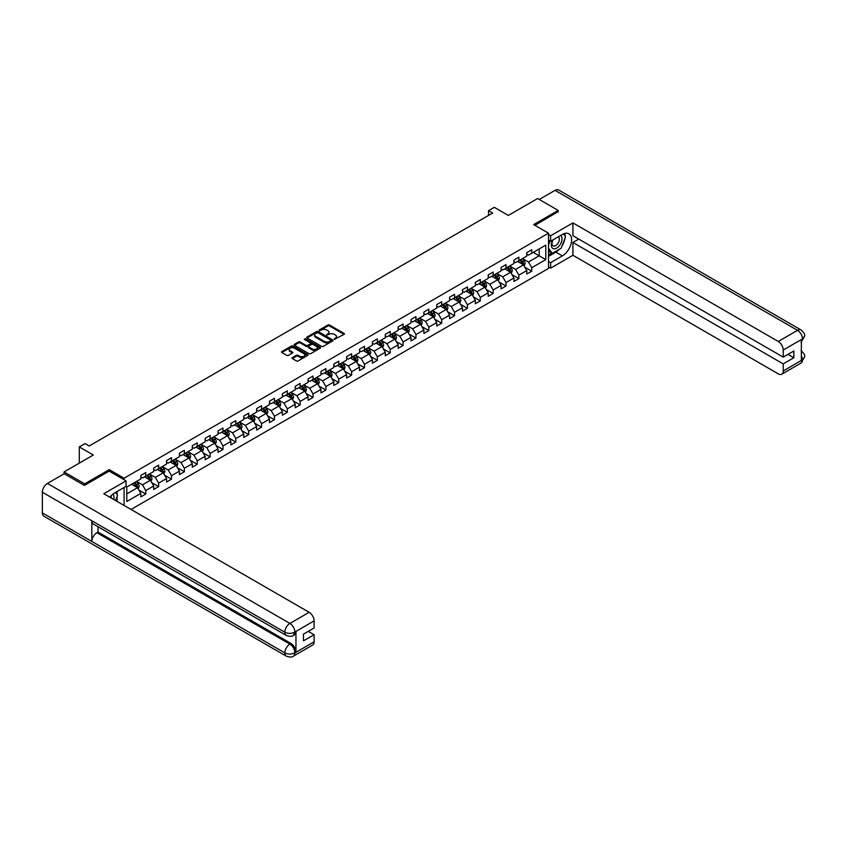 <?xml version="1.0" encoding="UTF-8"?>
<svg xmlns="http://www.w3.org/2000/svg" width="847" height="847" viewBox="0 0 847 847"><rect width="100%" height="100%" fill="white"/><g stroke="black" fill="none" stroke-linecap="round" stroke-linejoin="round"><path stroke-width="1.27" d="M334.332 339.34L344.073 334.374A1.143 0.656 0 0 0 344.073 333.432L329.494 325.026A1.143 0.656 0 0 0 327.874 325.026L319.277 329.991L319.277 330.637L321.521 330.002A3.663 2.118 0 0 1 326.698 330.002L327.916 330.701A3.663 2.118 0 0 1 328.985 332.193A3.663 2.118 0 0 1 327.916 333.697L326.804 334.988L329.049 334.343A3.663 2.118 0 0 1 334.237 334.343L335.444 335.052A3.663 2.118 0 0 1 336.524 336.545A3.663 2.118 0 0 1 335.444 338.038L334.332 339.34L334.332 338.684M292.342 357.646A1.143 0.656 0 0 0 292.342 358.577L296.429 360.938A1.143 0.656 0 0 0 298.049 360.938L307.599 355.422A1.143 0.656 0 0 0 307.599 354.491L293.03 346.074A1.143 0.656 0 0 0 291.41 346.074L281.85 351.59A1.143 0.656 0 0 0 281.85 352.532L286.794 355.38A1.143 0.656 0 0 0 288.414 355.38L292.501 353.019A1.143 0.656 0 0 0 292.501 352.087L290.055 350.669A3.06 1.768 0 0 1 289.155 349.419A3.06 1.768 0 0 1 291.04 347.789A3.06 1.768 0 0 1 294.385 348.17L303.978 353.707A3.06 1.768 0 0 1 304.867 354.957A3.06 1.768 0 0 1 302.982 356.587A3.06 1.768 0 0 1 299.647 356.206L298.049 355.285A1.143 0.656 0 0 0 296.429 355.285L292.342 357.646L292.342 358.577M558.226 211.856L558.226 210.427L537.612 198.516L508.327 215.424L494.309 207.324L488.539 210.659L492.658 213.042L89.2 445.977L85.071 443.606L79.3 446.93L79.3 463.129M109.242 471.176L109.242 469.651L84.658 483.838L64.044 471.938L93.318 455.03L79.3 446.93M109.242 469.651L124.086 478.216L548.496 233.19L548.496 268.425L131.01 509.46M558.226 210.427L533.652 224.614L548.496 233.19M321.606 346.402A1.143 0.656 0 0 0 323.226 346.402L332.776 340.886A1.143 0.656 0 0 0 332.776 339.954L318.207 331.537A1.143 0.656 0 0 0 316.587 331.537L307.027 337.053A1.143 0.656 0 0 0 307.027 337.995L321.606 346.402M304.56 339.509L320.166 348.17L310.637 353.675A1.143 0.656 0 0 1 309.017 353.675L294.438 345.258L298.536 342.919L298.536 341.966L294.438 344.327A1.143 0.656 0 0 0 294.438 345.258L294.438 344.327M298.536 342.919A1.143 0.656 0 0 1 300.145 342.919L300.145 341.966A1.143 0.656 0 0 0 298.536 341.966M300.145 341.966L306.063 345.375A1.143 0.656 0 0 0 307.683 345.375L310.394 343.808A1.143 0.656 0 0 0 310.394 342.876L304.242 339.319L305.375 338.673L320.187 347.228A1.143 0.656 0 0 1 320.187 348.159L320.187 347.228M64.044 473.833L64.044 471.938M84.658 483.838L84.658 485.267M124.086 505.458L124.086 487.501M124.086 479.741L124.086 478.216M138.887 490.053L145.769 494.023L145.769 490.551L153.688 485.977L153.688 489.46L158.643 486.602L158.643 483.118L166.552 478.555L166.552 482.028L171.507 479.169L171.507 475.696L179.426 471.123L179.426 474.595L184.371 471.747L184.371 468.264L192.29 463.701L192.29 467.173L197.235 464.315L197.235 460.842L205.154 456.268L205.154 459.741L210.098 456.882L210.098 453.41L218.018 448.836L218.018 452.319L222.973 449.461L222.973 445.977L230.882 441.414L230.882 444.887L235.837 442.028L235.837 438.555L243.756 433.982L243.756 437.454L248.7 434.606L248.7 431.123L256.62 426.56L256.62 430.032L261.564 427.174L261.564 423.701L269.484 419.127L269.484 422.6L274.439 419.741L274.439 416.269L282.347 411.695L282.347 415.178L287.302 412.32L287.302 408.847L295.222 404.273L295.222 407.746L300.166 404.887L300.166 401.414L308.086 396.841L308.086 400.313L313.03 397.465L313.03 393.982L320.949 389.419L320.949 392.892L325.894 390.033L325.894 386.56L333.813 381.986L333.813 385.459L338.768 382.6L338.768 379.128L346.677 374.554L346.677 378.037L351.632 375.179L351.632 371.706L359.552 367.132L359.552 370.605L364.496 367.746L364.496 364.274L372.415 359.7L372.415 363.183L377.36 360.324L377.36 356.841L385.279 352.278L385.279 355.751L390.223 352.892L390.223 349.419L398.143 344.845L398.143 348.318L403.098 345.46L403.098 341.987L411.007 337.413L411.007 340.896L415.962 338.038L415.962 334.565L423.881 329.991L423.881 333.464L428.826 330.605L428.826 327.133L436.745 322.559L436.745 326.042L441.689 323.183L441.689 319.7L449.609 315.137L449.609 318.61L454.553 315.751L454.553 312.278L462.473 307.705L462.473 311.177L467.428 308.329L467.428 304.846L475.336 300.272L475.336 303.755L480.291 300.897L480.291 297.424L488.211 292.85L488.211 296.323L493.155 293.464L493.155 289.992L501.075 285.418L501.075 288.901L506.019 286.042L506.019 282.559L513.938 277.996L513.938 281.469L518.883 278.61L518.883 275.137L526.802 270.564L526.802 274.036L531.757 271.188L531.757 267.705L545.775 259.616L545.775 245.132L539.179 248.944L539.179 255.805L545.775 259.616M145.769 494.023L140.824 496.882L140.824 493.409L126.806 501.498L126.806 487.025L140.824 478.936L140.824 475.453L145.769 472.605L145.769 476.078L153.688 471.504L153.688 468.031L158.643 465.172L158.643 468.645L166.552 464.071L166.552 460.599L171.507 457.74L171.507 461.223L179.426 456.649L179.426 453.177L184.371 450.318L184.371 453.791L192.29 449.217L192.29 445.744L197.235 442.886L197.235 446.358L205.154 441.795L205.154 438.312L210.098 435.464L210.098 438.937L218.018 434.363L218.018 430.89L222.973 428.031L222.973 431.504L230.882 426.941L230.882 423.458L235.837 420.599L235.837 424.082L243.756 419.509L243.756 416.036L248.7 413.177L248.7 416.65L256.62 412.076L256.62 408.603L261.564 405.745L261.564 409.217L269.484 404.654L269.484 401.171L274.439 398.323L274.439 401.796L282.347 397.222L282.347 393.749L287.302 390.891L287.302 394.363L295.222 389.8L295.222 386.317L300.166 383.458L300.166 386.941L308.086 382.368L308.086 378.895L313.03 376.036L313.03 379.509L320.949 374.935L320.949 371.462L325.894 368.604L325.894 372.077L333.813 367.513L333.813 364.03L338.768 361.182L338.768 364.655L346.677 360.081L346.677 356.608L351.632 353.75L351.632 357.222L359.552 352.659L359.552 349.176L364.496 346.317L364.496 349.8L372.415 345.227L372.415 341.754L377.36 338.895L377.36 342.368L385.279 337.794L385.279 334.321L390.223 331.463L390.223 334.946L398.143 330.372L398.143 326.889L403.098 324.041L403.098 327.514L411.007 322.94L411.007 319.467L415.962 316.609L415.962 320.081L423.881 315.518L423.881 312.035L428.826 309.176L428.826 312.659L436.745 308.086L436.745 304.613L441.689 301.754L441.689 305.227L449.609 300.653L449.609 297.181L454.553 294.322L454.553 297.805L462.473 293.231L462.473 289.748L467.428 286.9L467.428 290.373L475.336 285.799L475.336 282.326L480.291 279.468L480.291 282.94L488.211 278.377L488.211 274.894L493.155 272.035L493.155 275.519L501.075 270.945L501.075 267.472L506.019 264.613L506.019 268.086L513.938 263.512L513.938 260.04L518.883 257.181L518.883 260.664L526.802 256.09L526.802 252.618L531.757 249.759L531.757 253.232L545.775 245.132M144.456 476.84L150.395 480.27L142.476 484.833L136.536 481.414M140.824 477.03L142.476 477.983L145.769 476.078M142.476 484.833L145.769 490.551M150.395 480.27L153.688 485.977M157.32 469.407L163.259 472.838L155.34 477.412L149.4 473.981M153.688 469.598L155.34 470.551L158.643 468.645M155.34 477.412L158.643 483.118M163.259 472.838L166.552 478.555M170.183 461.986L176.123 465.405L168.204 469.979L162.264 466.549M166.552 462.176L168.204 463.129L171.507 461.223M168.204 469.979L171.507 475.696M176.123 465.405L179.426 471.123M183.047 454.553L188.987 457.983L181.067 462.557L175.138 459.127M179.426 454.744L181.067 455.697L184.371 453.791M181.067 462.557L184.371 468.264M188.987 457.983L192.29 463.701M195.922 447.121L201.851 450.551L193.942 455.125L188.002 451.695M192.29 447.311L193.942 448.264L197.235 446.358M193.942 455.125L197.235 460.842M201.851 450.551L205.154 456.268M208.786 439.699L214.725 443.129L206.806 447.692L200.866 444.273M205.154 439.889L206.806 440.842L210.098 438.937M206.806 447.692L210.098 453.41M214.725 443.129L218.018 448.836M221.649 432.266L227.589 435.697L219.669 440.271L213.73 436.84M218.018 432.457L219.669 433.41L222.973 431.504M219.669 440.271L222.973 445.977M227.589 435.697L230.882 441.414M234.513 424.845L240.453 428.264L232.533 432.838L226.594 429.408M230.882 425.035L232.533 425.988L235.837 424.082M232.533 432.838L235.837 438.555M240.453 428.264L243.756 433.982M247.377 417.412L253.317 420.843L245.397 425.416L239.468 421.986M243.756 417.603L245.397 418.556L248.7 416.65M245.397 425.416L248.7 431.123M253.317 420.843L256.62 426.56M260.251 409.98L266.191 413.41L258.271 417.984L252.332 414.554M256.62 410.17L258.271 411.123L261.564 409.217M258.271 417.984L261.564 423.701M266.191 413.41L269.484 419.127M273.115 402.558L279.055 405.988L271.135 410.551L265.196 407.132M269.484 402.748L271.135 403.701L274.439 401.796M271.135 410.551L274.439 416.269M279.055 405.988L282.347 411.695M285.979 395.126L291.919 398.556L283.999 403.13L278.06 399.699M282.347 395.316L283.999 396.269L287.302 394.363M283.999 403.13L287.302 408.847M291.919 398.556L295.222 404.273M298.843 387.704L304.782 391.123L296.863 395.697L290.923 392.267M295.222 387.894L296.863 388.847L300.166 386.941M296.863 395.697L300.166 401.414M304.782 391.123L308.086 396.841M311.707 380.271L317.646 383.702L309.737 388.275L303.798 384.845M308.086 380.462L309.737 381.415L313.03 379.509M309.737 388.275L313.03 393.982M317.646 383.702L320.949 389.419M324.581 372.839L330.521 376.269L322.601 380.843L316.662 377.413M320.949 373.029L322.601 373.982L325.894 372.077M322.601 380.843L325.894 386.56M330.521 376.269L333.813 381.986M337.445 365.417L343.384 368.847L335.465 373.411L329.525 369.991M333.813 365.608L335.465 366.56L338.768 364.655M335.465 373.411L338.768 379.128M343.384 368.847L346.677 374.554M350.309 357.985L356.248 361.415L348.329 365.989L342.389 362.558M346.677 358.175L348.329 359.128L351.632 357.222M348.329 365.989L351.632 371.706M356.248 361.415L359.552 367.132M363.172 350.563L369.112 353.993L361.193 358.556L355.253 355.126M359.552 350.753L361.193 351.706L364.496 349.8M361.193 358.556L364.496 364.274M369.112 353.993L372.415 359.7M376.047 343.13L381.976 346.561L374.067 351.134L368.127 347.704M372.415 343.321L374.067 344.274L377.36 342.368M374.067 351.134L377.36 356.841M381.976 346.561L385.279 352.278M388.911 335.698L394.85 339.128L386.931 343.702L380.991 340.272M385.279 335.888L386.931 336.841L390.223 334.946M386.931 343.702L390.223 349.419M394.85 339.128L398.143 344.845M401.774 328.276L407.714 331.706L399.795 336.27L393.855 332.85M398.143 328.467L399.795 329.419L403.098 327.514M399.795 336.27L403.098 341.987M407.714 331.706L411.007 337.413M414.638 320.844L420.578 324.274L412.658 328.848L406.719 325.417M411.007 321.034L412.658 321.987L415.962 320.081M412.658 328.848L415.962 334.565M420.578 324.274L423.881 329.991M427.502 313.422L433.442 316.852L425.522 321.415L419.593 317.985M423.881 313.612L425.522 314.565L428.826 312.659M425.522 321.415L428.826 327.133M433.442 316.852L436.745 322.559M440.376 305.989L446.305 309.42L438.397 313.993L432.457 310.563M436.745 306.18L438.397 307.133L441.689 305.227M438.397 313.993L441.689 319.7M446.305 309.42L449.609 315.137M453.24 298.567L459.18 301.987L451.26 306.561L445.321 303.131M449.609 298.758L451.26 299.7L454.553 297.805M451.26 306.561L454.553 312.278M459.18 301.987L462.473 307.705M466.104 291.135L472.044 294.565L464.124 299.129L458.185 295.709M462.473 291.326L464.124 292.279L467.428 290.373M464.124 299.129L467.428 304.846M472.044 294.565L475.336 300.272M478.968 283.703L484.908 287.133L476.988 291.707L471.048 288.276M475.336 283.893L476.988 284.846L480.291 282.94M476.988 291.707L480.291 297.424M484.908 287.133L488.211 292.85M491.832 276.281L497.771 279.711L489.852 284.274L483.923 280.844M488.211 276.471L489.852 277.424L493.155 275.519M489.852 284.274L493.155 289.992M497.771 279.711L501.075 285.418M504.706 268.848L510.635 272.279L502.726 276.853L496.787 273.422M501.075 269.039L502.726 269.992L506.019 268.086M502.726 276.853L506.019 282.559M510.635 272.279L513.938 277.996M517.57 261.427L523.51 264.846L515.59 269.42L509.65 265.99M513.938 261.617L515.59 262.559L518.883 260.664M515.59 269.42L518.883 275.137M523.51 264.846L526.802 270.564M533.239 252.374L539.179 255.805L528.454 261.998L522.514 258.568M526.802 254.185L528.454 255.138L531.757 253.232M528.454 261.998L531.757 267.705M488.539 210.659L488.539 215.424M126.806 493.886L137.521 487.692L131.592 484.262M137.521 487.692L140.824 493.409M524.865 267.207L531.757 271.188M512.001 274.64L518.883 278.61M499.137 282.062L506.019 286.042M486.273 289.494L493.155 293.464M473.399 296.916L480.291 300.897M460.535 304.348L467.428 308.329M447.671 311.781L454.553 315.751M434.807 319.203L441.689 323.183M421.944 326.635L428.826 330.605M409.069 334.057L415.962 338.038M396.205 341.489L403.098 345.46M383.342 348.922L390.223 352.892M370.478 356.343L377.36 360.324M357.614 363.776L364.496 367.746M344.74 371.198L351.632 375.179M331.876 378.63L338.768 382.6M319.012 386.063L325.894 390.033M306.148 393.484L313.03 397.465M293.274 400.917L300.166 404.887M280.41 408.339L287.302 412.32M267.546 415.771L274.439 419.741M254.682 423.193L261.564 427.174M241.819 430.625L248.7 434.606M228.944 438.058L235.837 442.028M216.08 445.48L222.973 449.461M203.216 452.912L210.098 456.882M190.353 460.334L197.235 464.315M177.489 467.766L184.371 471.747M164.614 475.199L171.507 479.169M151.751 482.621L158.643 486.602M334.65 339.446L335.444 338.991A3.663 2.118 0 0 0 336.524 337.498L336.524 336.545M328.985 332.193L328.985 333.146A3.663 2.118 0 0 1 327.916 334.639L327.122 335.105M344.051 334.374L329.494 325.979A1.143 0.656 0 0 0 327.874 325.979L319.594 330.753M332.755 340.896L318.207 332.49A1.143 0.656 0 0 0 316.587 332.49L307.048 337.995L307.027 337.053M330.753 340.748L330.753 340.092L317.964 332.712L315.656 333.39A3.663 2.118 0 0 0 314.576 334.883A3.663 2.118 0 0 0 315.656 336.375L324.401 341.426A3.663 2.118 0 0 0 329.578 341.426L330.753 340.748L330.753 341.701L330.753 341.045M314.576 334.883L314.576 335.836A3.663 2.118 0 0 0 315.656 337.328L315.656 336.375M330.753 341.701L329.578 342.379A3.663 2.118 0 0 1 324.401 342.379L315.656 337.328M300.145 342.919L306.063 346.328A1.143 0.656 0 0 0 307.683 346.328L310.394 344.761A1.143 0.656 0 0 0 310.722 344.295L310.722 343.342M312.194 348.922A3.06 1.768 0 0 0 315.529 349.303A3.06 1.768 0 0 0 317.424 347.662A3.06 1.768 0 0 0 316.524 346.412L313.146 344.464A1.143 0.656 0 0 0 311.527 344.464L308.816 346.031A1.143 0.656 0 0 0 308.816 346.963L312.194 348.922L312.194 349.875A3.06 1.768 0 0 0 315.529 350.256A3.06 1.768 0 0 0 317.424 348.615L317.424 347.662M308.477 346.497L308.477 347.45A1.143 0.656 0 0 0 308.816 347.916L308.816 346.963M312.194 349.875L308.816 347.916M304.867 354.957L304.867 355.909A3.06 1.768 0 0 1 302.982 357.54A3.06 1.768 0 0 1 299.647 357.159L298.049 356.238A1.143 0.656 0 0 0 296.429 356.238L292.353 358.588M289.155 349.419L289.155 350.372A3.06 1.768 0 0 0 290.055 351.621L290.055 350.669M292.501 352.087L292.501 353.019L290.055 351.621M307.577 355.433L293.03 347.026A1.143 0.656 0 0 0 291.41 347.026L281.871 352.532M524.155 265.979L525.14 263.512A3.092 1.789 -120 0 0 524.155 260.876L522.451 258.6M519.486 262.528L518.322 260.982M519.889 260.082L521.593 262.348A3.092 1.789 60 0 1 522.483 264.211L523.467 263.639A3.092 1.789 -120 0 0 522.588 261.776L520.884 259.51M520.111 259.955L521.996 262.475A1.578 0.911 60 0 1 522.281 262.951L523.467 263.639M552.678 240.061A7.581 4.373 120 0 0 553.98 248.806A7.581 4.373 120 0 0 560.83 243.385A7.581 4.373 120 0 0 560.64 235.455M553.102 239.807A5.188 2.996 120 0 0 553.091 245.831A5.188 2.996 120 0 0 553.853 246.064A5.188 2.996 120 0 0 558.597 242.231A5.188 2.996 120 0 0 558.279 236.842A5.188 2.996 120 0 0 558.268 236.832M563.541 233.878L565.563 236.758L561.116 248.235L552.212 253.369L548.496 250.881M552.212 253.369L548.496 248.097M548.496 245.132L550.127 240.94M113.763 499.497A7.581 4.373 120 0 0 112.757 494.193M111.349 498.1A5.188 2.996 120 0 0 110.819 495.971M115.488 492.467L117.564 495.41L115.573 500.545M559.475 249.177A13.118 7.581 120 0 1 555.833 252.141L562.355 255.9A13.118 7.581 120 0 0 570.92 244.338A13.118 7.581 120 0 0 568.909 233.825A13.118 7.581 120 0 0 562.355 234.471L550.645 241.236L550.645 235.752L572.911 222.899L778.266 341.468L797.525 330.351L555.05 190.353L539.264 199.469M562.355 255.9L550.645 262.655L550.645 268.139L572.911 255.275L572.911 242.475L783.221 363.892L783.221 370.986L802.596 359.7L801.368 360.271L801.368 339.795L802.48 338.916L783.221 350.033A6.998 4.044 -120 0 0 778.266 341.468M578.766 239.087L572.911 242.475M788.006 354.364L793.861 357.752L793.861 350.986L783.221 357.127L572.911 235.71L572.911 222.899M548.496 239.997L550.645 241.236M548.496 234.513L550.645 235.752M548.496 266.9L550.645 268.139M548.496 261.427L550.645 262.655M572.911 255.275L778.266 373.845A6.998 4.044 -120 0 0 781.77 374.194A6.998 4.044 -120 0 0 783.221 370.986M555.05 190.353A7.178 4.14 -60 0 1 558.639 190.003L801.114 329.991A7.178 4.14 -60 0 0 797.525 330.351A6.998 4.044 60 0 1 802.48 338.916M783.221 357.127L783.221 350.033M793.861 357.752L783.221 363.892M558.226 211.57L534.891 225.323M562.08 245.746A13.118 7.581 120 0 0 564.907 238.462M565.118 236.112A13.118 7.581 120 0 0 564.79 233.444M555.833 252.141L548.496 256.376M548.496 254.852L551.63 253.041M548.496 251.993L549.152 251.612M801.368 355.38L802.48 359.626M801.114 350.7C803.93 353.231 805.105 355.264 804.65 356.778L802.607 359.7M801.114 329.991C803.93 332.5 805.105 334.544 804.65 336.111L802.596 338.991M286.307 635.441A7.178 4.14 -60 0 1 284.825 632.211C288.128 633.789 291.421 633.778 294.714 632.169L293.401 635.441C292.226 636.626 289.865 636.637 286.307 635.441L93.318 524.028A7.178 4.14 -60 0 1 91.836 520.789L42.35 492.213A7.178 4.14 -60 0 1 47.421 483.436L64.203 473.738L84.414 485.405L109.157 471.123L126.065 480.884L126.065 486.358L114.345 493.123A13.118 7.581 120 0 0 109.75 497.178M126.065 480.884L103.789 493.737L309.155 612.307A6.998 4.044 60 0 1 314.099 620.872L314.099 627.976L303.47 634.117L303.47 640.872L314.099 634.731L314.099 641.825A6.998 4.044 60 0 1 312.659 645.033L293.401 656.15A6.998 4.044 -120 0 0 294.841 652.942L314.099 641.825M116.78 501.244L119.543 502.832M117.077 501.075L117.077 496.681M117.077 494.712L117.077 491.546M293.401 656.15C292.279 657.336 289.918 657.336 286.307 656.16L43.832 516.162A7.178 4.14 -60 0 1 42.35 512.88L91.836 541.455A7.178 4.14 -60 0 1 96.907 532.721L289.896 644.133L291.008 643.498A6.998 4.044 60 0 1 295.963 652.063L295.963 631.587A6.998 4.044 60 0 1 294.512 634.795L293.401 635.441M42.35 492.213L42.35 512.88M47.421 483.436L289.896 623.424A7.178 4.14 -60 0 0 284.825 632.211L91.836 520.789L91.836 541.455L284.825 652.878C288.118 654.466 291.421 654.466 294.724 652.878L294.841 652.942M314.099 634.731L308.244 631.354M98.019 526.739L98.019 532.075L291.008 643.498M98.019 532.075L96.907 532.721M511.292 273.412L512.276 270.934A3.092 1.789 -120 0 0 511.292 268.308L509.587 266.032M506.612 269.96L505.458 268.414M507.025 267.504L508.729 269.78A3.092 1.789 60 0 1 509.619 271.643L510.603 271.072A3.092 1.789 -120 0 0 509.725 269.208L508.02 266.932M507.247 267.387L509.132 269.907A1.578 0.911 60 0 1 509.418 270.384L510.603 271.072M498.428 280.833L499.402 278.367A3.092 1.789 -120 0 0 498.417 275.73L496.723 273.454M493.748 277.382L492.594 275.836M494.161 274.936L495.866 277.213A3.092 1.789 60 0 1 496.744 279.065L497.74 278.494A3.092 1.789 -120 0 0 496.85 276.641L495.156 274.364M494.373 274.809L496.268 277.329A1.578 0.911 60 0 1 496.554 277.805L497.74 278.494M485.564 288.266L486.538 285.788A3.092 1.789 -120 0 0 485.553 283.163L483.849 280.886M480.884 284.814L479.73 283.269M481.297 282.369L483.002 284.634A3.092 1.789 60 0 1 483.881 286.498L484.876 285.926A3.092 1.789 -120 0 0 483.986 284.063L482.282 281.797M481.509 282.242L483.404 284.761A1.578 0.911 60 0 1 483.69 285.238L484.876 285.926M472.69 295.688L473.674 293.221A3.092 1.789 -120 0 0 472.69 290.585L470.985 288.319M468.02 292.236L466.866 290.701M468.433 289.79L470.127 292.067A3.092 1.789 60 0 1 471.017 293.92L472.001 293.348A3.092 1.789 -120 0 0 471.123 291.495L469.418 289.219M468.645 289.663L470.53 292.183A1.578 0.911 60 0 1 470.816 292.67L472.001 293.348M459.826 303.12L460.81 300.643A3.092 1.789 -120 0 0 459.826 298.017L458.121 295.741M455.157 299.669L453.992 298.123M455.559 297.223L457.264 299.489A3.092 1.789 60 0 1 458.153 301.352L459.138 300.78A3.092 1.789 -120 0 0 458.259 298.917L456.554 296.651M455.781 297.096L457.666 299.616A1.578 0.911 60 0 1 457.952 300.092L459.138 300.78M446.962 310.553L447.947 308.075A3.092 1.789 -120 0 0 446.951 305.439L445.257 303.173M442.282 307.101L441.128 305.555M442.695 304.645L444.4 306.921A3.092 1.789 60 0 1 445.289 308.784L446.274 308.213A3.092 1.789 -120 0 0 445.384 306.349L443.69 304.073M442.917 304.528L444.802 307.048A1.578 0.911 60 0 1 445.088 307.525L446.274 308.213M434.098 317.974L435.072 315.508A3.092 1.789 -120 0 0 434.088 312.871L432.394 310.595M429.418 314.523L428.264 312.977M429.831 312.077L431.536 314.353A3.092 1.789 60 0 1 432.415 316.206L433.41 315.635A3.092 1.789 -120 0 0 432.521 313.782L430.827 311.505M430.043 311.95L431.938 314.47A1.578 0.911 60 0 1 432.224 314.946L433.41 315.635M421.234 325.407L422.208 322.929A3.092 1.789 -120 0 0 421.224 320.304L419.519 318.027M416.555 321.955L415.401 320.41M416.968 319.499L418.672 321.775A3.092 1.789 60 0 1 419.551 323.639L420.546 323.067A3.092 1.789 -120 0 0 419.657 321.204L417.952 318.938M417.179 319.383L419.074 321.902A1.578 0.911 60 0 1 419.36 322.379L420.546 323.067M408.36 332.829L409.345 330.362A3.092 1.789 -120 0 0 408.36 327.725L406.655 325.46M403.691 329.377L402.537 327.842M404.104 326.931L405.798 329.208A3.092 1.789 60 0 1 406.687 331.061L407.672 330.489A3.092 1.789 -120 0 0 406.793 328.636L405.088 326.36M404.315 326.804L406.2 329.324A1.578 0.911 60 0 1 406.486 329.811L407.672 330.489M395.496 340.261L396.481 337.784A3.092 1.789 -120 0 0 395.496 335.158L393.791 332.882M390.827 336.81L389.662 335.264M391.229 334.364L392.934 336.63A3.092 1.789 60 0 1 393.823 338.493L394.808 337.921A3.092 1.789 -120 0 0 393.929 336.058L392.225 333.792M391.452 334.237L393.336 336.757A1.578 0.911 60 0 1 393.622 337.233L394.808 337.921M382.632 347.683L383.617 345.216A3.092 1.789 -120 0 0 382.622 342.58L380.928 340.314M377.953 344.242L376.799 342.696M378.365 341.786L380.07 344.062A3.092 1.789 60 0 1 380.959 345.915L381.944 345.354A3.092 1.789 -120 0 0 381.055 343.49L379.361 341.214M378.588 341.669L380.472 344.189A1.578 0.911 60 0 1 380.758 344.665L381.944 345.354M369.768 355.115L370.742 352.648A3.092 1.789 -120 0 0 369.758 350.012L368.053 347.736M365.089 351.664L363.935 350.118M365.502 349.218L367.206 351.484A3.092 1.789 60 0 1 368.085 353.347L369.08 352.776A3.092 1.789 -120 0 0 368.191 350.923L366.486 348.646M365.713 349.091L367.609 351.611A1.578 0.911 60 0 1 367.894 352.087L369.08 352.776M356.905 362.548L357.879 360.07A3.092 1.789 -120 0 0 356.894 357.445L355.189 355.168M352.225 359.096L351.071 357.55M352.638 356.64L354.342 358.916A3.092 1.789 60 0 1 355.221 360.78L356.216 360.208A3.092 1.789 -120 0 0 355.327 358.345L353.623 356.068M352.85 356.523L354.734 359.043A1.578 0.911 60 0 1 355.02 359.52L356.216 360.208M344.03 369.97L345.015 367.503A3.092 1.789 -120 0 0 344.03 364.866L342.326 362.601M339.361 366.518L338.207 364.983M339.774 364.072L341.468 366.349A3.092 1.789 60 0 1 342.357 368.201L343.342 367.63A3.092 1.789 -120 0 0 342.463 365.777L340.759 363.501M339.986 363.945L341.87 366.465A1.578 0.911 60 0 1 342.156 366.952L343.342 367.63M331.166 377.402L332.151 374.925A3.092 1.789 -120 0 0 331.166 372.299L329.462 370.023M326.497 373.951L325.333 372.405M326.9 371.505L328.604 373.771A3.092 1.789 60 0 1 329.494 375.634L330.478 375.062A3.092 1.789 -120 0 0 329.599 373.199L327.895 370.933M327.122 371.378L329.007 373.898A1.578 0.911 60 0 1 329.292 374.374L330.478 375.062M318.303 384.824L319.287 382.357A3.092 1.789 -120 0 0 318.292 379.721L316.598 377.455M313.623 381.372L312.469 379.837M314.036 378.927L315.74 381.203A3.092 1.789 60 0 1 316.619 383.056L317.614 382.484A3.092 1.789 -120 0 0 316.725 380.631L315.031 378.355M314.248 378.8L316.143 381.33A1.578 0.911 60 0 1 316.429 381.806L317.614 382.484M305.439 392.256L306.413 389.789A3.092 1.789 -120 0 0 305.428 387.153L303.724 384.877M300.759 388.805L299.605 387.259M301.172 386.359L302.877 388.625A3.092 1.789 60 0 1 303.755 390.488L304.751 389.916A3.092 1.789 -120 0 0 303.861 388.053L302.157 385.787M301.384 386.232L303.279 388.752A1.578 0.911 60 0 1 303.565 389.228L304.751 389.916M292.564 399.689L293.549 397.211A3.092 1.789 -120 0 0 292.564 394.586L290.86 392.309M287.895 396.237L286.741 394.691M288.308 393.781L290.013 396.057A3.092 1.789 60 0 1 290.892 397.921L291.887 397.349A3.092 1.789 -120 0 0 290.997 395.485L289.293 393.209M288.52 393.664L290.405 396.184A1.578 0.911 60 0 1 290.69 396.661L291.887 397.349M279.701 407.111L280.685 404.644A3.092 1.789 -120 0 0 279.701 402.007L277.996 399.742M275.031 403.659L273.877 402.113M275.444 401.213L277.138 403.49A3.092 1.789 60 0 1 278.028 405.342L279.012 404.771A3.092 1.789 -120 0 0 278.134 402.918L276.429 400.642M275.656 401.086L277.541 403.606A1.578 0.911 60 0 1 277.827 404.093L279.012 404.771M266.837 414.543L267.821 412.066A3.092 1.789 -120 0 0 266.837 409.44L265.132 407.163M262.168 411.091L261.003 409.546M262.57 408.646L264.275 410.911A3.092 1.789 60 0 1 265.164 412.775L266.149 412.203A3.092 1.789 -120 0 0 265.27 410.34L263.565 408.074M262.792 408.519L264.677 411.039A1.578 0.911 60 0 1 264.963 411.515L266.149 412.203M253.973 421.965L254.958 419.498A3.092 1.789 -120 0 0 253.962 416.862L252.268 414.596M249.293 418.513L248.139 416.978M249.706 416.068L251.411 418.344A3.092 1.789 60 0 1 252.29 420.197L253.285 419.625A3.092 1.789 -120 0 0 252.395 417.772L250.701 415.496M249.918 415.941L251.813 418.471A1.578 0.911 60 0 1 252.099 418.947L253.285 419.625M241.109 429.397L242.083 426.93A3.092 1.789 -120 0 0 241.099 424.294L239.394 422.018M236.429 425.946L235.275 424.4M236.842 423.5L238.547 425.766A3.092 1.789 60 0 1 239.426 427.629L240.421 427.057A3.092 1.789 -120 0 0 239.532 425.194L237.827 422.928M237.054 423.373L238.949 425.893A1.578 0.911 60 0 1 239.235 426.369L240.421 427.057M228.235 436.83L229.219 434.352A3.092 1.789 -120 0 0 228.235 431.726L226.53 429.45M223.566 433.378L222.412 431.832M223.979 430.922L225.673 433.198A3.092 1.789 60 0 1 226.562 435.062L227.547 434.49A3.092 1.789 -120 0 0 226.668 432.626L224.963 430.35M224.19 430.805L226.075 433.325A1.578 0.911 60 0 1 226.361 433.802L227.547 434.49M215.371 444.252L216.356 441.785A3.092 1.789 -120 0 0 215.371 439.148L213.666 436.883M210.702 440.8L209.537 439.254M211.104 438.354L212.809 440.631A3.092 1.789 60 0 1 213.698 442.483L214.683 441.912A3.092 1.789 -120 0 0 213.804 440.059L212.099 437.783M211.327 438.227L213.211 440.747A1.578 0.911 60 0 1 213.497 441.234L214.683 441.912M202.507 451.684L203.492 449.206A3.092 1.789 -120 0 0 202.507 446.581L200.803 444.304M197.827 448.232L196.673 446.687M198.24 445.787L199.945 448.052A3.092 1.789 60 0 1 200.834 449.916L201.819 449.344A3.092 1.789 -120 0 0 200.94 447.481L199.236 445.215M198.463 445.66L200.347 448.179A1.578 0.911 60 0 1 200.633 448.656L201.819 449.344M189.643 459.106L190.617 456.639A3.092 1.789 -120 0 0 189.633 454.003L187.939 451.737M184.964 455.654L183.81 454.119M185.377 453.209L187.081 455.485A3.092 1.789 60 0 1 187.96 457.338L188.955 456.766A3.092 1.789 -120 0 0 188.066 454.913L186.372 452.637M185.588 453.081L187.483 455.612A1.578 0.911 60 0 1 187.769 456.088L188.955 456.766M176.779 466.538L177.754 464.071A3.092 1.789 -120 0 0 176.769 461.435L175.064 459.159M172.1 463.087L170.946 461.541M172.513 460.641L174.217 462.907A3.092 1.789 60 0 1 175.096 464.77L176.091 464.198A3.092 1.789 -120 0 0 175.202 462.335L173.497 460.069M172.724 460.514L174.62 463.034A1.578 0.911 60 0 1 174.905 463.51L176.091 464.198M163.905 473.971L164.89 471.493A3.092 1.789 -120 0 0 163.905 468.867L162.201 466.591M159.236 470.519L158.082 468.973M159.649 468.063L161.343 470.339A3.092 1.789 60 0 1 162.232 472.203L163.217 471.631A3.092 1.789 -120 0 0 162.338 469.767L160.634 467.491M159.861 467.946L161.745 470.466A1.578 0.911 60 0 1 162.031 470.943L163.217 471.631M151.041 481.392L152.026 478.926A3.092 1.789 -120 0 0 151.041 476.289L149.337 474.024M146.372 477.941L145.208 476.395M146.775 475.495L148.479 477.772A3.092 1.789 60 0 1 149.368 479.624L150.353 479.053A3.092 1.789 -120 0 0 149.474 477.2L147.77 474.923M146.997 475.368L148.881 477.888A1.578 0.911 60 0 1 149.167 478.375L150.353 479.053M138.177 488.825L139.162 486.347A3.092 1.789 -120 0 0 138.167 483.722L136.473 481.445M133.498 485.373L132.344 483.828M133.911 482.928L135.615 485.193A3.092 1.789 60 0 1 136.505 487.057L137.489 486.485A3.092 1.789 -120 0 0 136.6 484.622L134.906 482.356M134.133 482.801L136.018 485.32A1.578 0.911 60 0 1 136.303 485.797L137.489 486.485M335.444 338.991L335.444 338.038M326.804 334.988L326.804 334.332M327.916 334.639L327.916 333.697M319.277 330.637L319.277 329.991M327.874 325.979L327.874 325.026M329.494 325.979L329.494 325.026M344.073 334.374L344.073 333.432M316.587 332.49L316.587 331.537M318.207 332.49L318.207 331.537M332.776 340.886L332.776 339.954M324.401 342.379L324.401 341.426M329.578 342.379L329.578 341.426M306.063 346.328L306.063 345.375M307.683 346.328L307.683 345.375M310.394 344.761L310.394 343.808M305.375 339.626L305.375 338.673M296.429 356.238L296.429 355.285M298.049 356.238L298.049 355.285M299.647 357.159L299.647 356.206M281.85 352.532L281.85 351.59M291.41 347.026L291.41 346.074M293.03 347.026L293.03 346.074M307.599 355.422L307.599 354.491M523.202 264.677L525.119 263.565M522.588 261.776L524.155 260.876M520.386 263.046L521.593 262.348M804.65 356.799L801.029 363.077A6.998 4.044 -120 0 0 802.48 359.869M801.368 342.124L802.48 339.16M295.963 652.063L294.724 652.878M314.099 620.872L294.724 632.169M294.841 632.233L295.963 631.587M294.841 632A6.998 4.044 60 0 0 289.896 623.424L309.155 612.307M286.307 656.16A7.178 4.14 -60 0 1 284.825 652.878A7.178 4.14 -60 0 1 289.896 644.133C292.871 646.134 294.523 648.993 294.841 652.709M510.339 272.099L512.255 270.998M509.725 269.208L511.292 268.308M507.522 270.479L508.729 269.78M497.464 279.531L499.391 278.419M496.85 276.641L498.417 275.73M494.659 277.901L495.866 277.213M484.6 286.964L486.517 285.852M483.986 284.063L485.553 283.163M481.784 285.333L483.002 284.634M471.737 294.385L473.653 293.284M471.123 291.495L472.69 290.585M468.92 292.766L470.127 292.067M458.873 301.818L460.789 300.706M458.259 298.917L459.826 298.017M456.057 300.187L457.264 299.489M446.009 309.24L447.925 308.139M445.384 306.349L446.951 305.439M443.193 307.62L444.4 306.921M433.135 316.672L435.062 315.56M432.521 313.782L434.088 312.871M430.329 315.042L431.536 314.353M420.271 324.094L422.187 322.993M419.657 321.204L421.224 320.304M417.455 322.474L418.672 321.775M407.407 331.526L409.323 330.425M406.793 328.636L408.36 327.725M404.591 329.907L405.798 329.208M394.543 338.959L396.46 337.847M393.929 336.058L395.496 335.158M391.727 337.328L392.934 336.63M381.679 346.381L383.596 345.28M381.055 343.49L382.622 342.58M378.863 344.761L380.07 344.062M368.805 353.813L370.721 352.701M368.191 350.923L369.758 350.012M365.999 352.183L367.206 351.484M355.941 361.235L357.858 360.134M355.327 358.345L356.894 357.445M353.125 359.615L354.342 358.916M343.077 368.667L344.994 367.556M342.463 365.777L344.03 364.866M340.261 367.047L341.468 366.349M330.214 376.1L332.13 374.988M329.599 373.199L331.166 372.299M327.397 374.469L328.604 373.771M317.35 383.522L319.266 382.421M316.725 380.631L318.292 379.721M314.533 381.902L315.74 381.203M304.475 390.954L306.392 389.842M303.861 388.053L305.428 387.153M301.67 389.324L302.877 388.625M291.612 398.376L293.528 397.275M290.997 395.485L292.564 394.586M288.795 396.756L290.013 396.057M278.748 405.808L280.664 404.697M278.134 402.918L279.701 402.007M275.931 404.188L277.138 403.49M265.884 413.241L267.8 412.129M265.27 410.34L266.837 409.44M263.068 411.61L264.275 410.911M253.009 420.663L254.936 419.561M252.395 417.772L253.962 416.862M250.204 419.043L251.411 418.344M240.146 428.095L242.062 426.983M239.532 425.194L241.099 424.294M237.329 426.465L238.547 425.766M227.282 435.517L229.198 434.416M226.668 432.626L228.235 431.726M224.466 433.897L225.673 433.198M214.418 442.949L216.334 441.838M213.804 440.059L215.371 439.148M211.602 441.329L212.809 440.631M201.554 450.382L203.471 449.27M200.94 447.481L202.507 446.581M198.738 448.751L199.945 448.052M188.68 457.803L190.607 456.702M188.066 454.913L189.633 454.003M185.874 456.184L187.081 455.485M175.816 465.236L177.732 464.124M175.202 462.335L176.769 461.435M173 463.605L174.217 462.907M162.952 472.658L164.869 471.557M162.338 469.767L163.905 468.867M160.136 471.038L161.343 470.339M150.088 480.09L152.005 478.978M149.474 477.2L151.041 476.289M147.272 478.47L148.479 477.772M137.225 487.523L139.141 486.411M136.6 484.622L138.167 483.722M134.408 485.892L135.615 485.193M330.986 341.373L330.986 340.42M781.77 374.194L801.029 363.077M804.65 336.132L801.029 342.357"/></g></svg>
